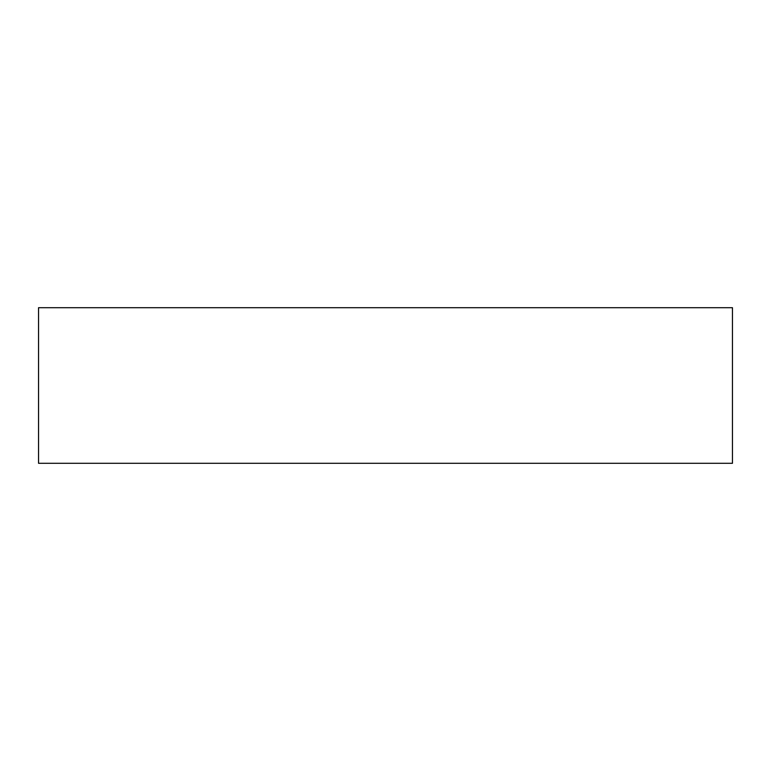 <?xml version="1.0" encoding="UTF-8"?>
<svg xmlns="http://www.w3.org/2000/svg" width="771" height="771" viewBox="0 0 771 771"><rect width="100%" height="100%" fill="white"/><g stroke="black" fill="none" stroke-linecap="round" stroke-linejoin="round"><path stroke-width="1.16" d="M732.45 307.706L38.55 307.706L38.55 463.294L732.45 463.294L732.45 307.706L732.45 463.294L38.55 463.294L38.55 307.706L732.45 307.706"/></g></svg>
